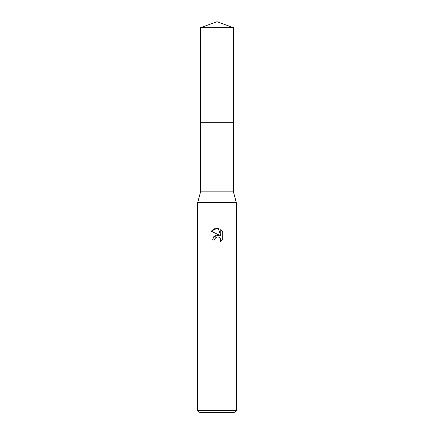 <?xml version="1.0" encoding="UTF-8"?>
<svg xmlns="http://www.w3.org/2000/svg" width="434" height="434" viewBox="0 0 434 434"><rect width="100%" height="100%" fill="white"/><g stroke="black" fill="none" stroke-linecap="round" stroke-linejoin="round"><path stroke-width="0.65" d="M200.562 27.684L233.438 27.684L217 21.7L200.562 27.684L200.562 122.252L233.438 122.252L233.438 191.861L236.335 202.689L236.335 410.369L197.665 410.369L199.597 412.3L234.403 412.3L236.335 410.369M233.438 27.684L233.438 122.252L200.562 122.252L200.562 191.861L233.438 191.861M200.562 191.861L197.665 202.689L236.335 202.689M217 236.969L214.911 238.602L214.586 240.002L212.552 240.002L213.81 236.611L217 234.919L219.463 235.217L211.255 231.17L217 228.338L218.248 228.474L220.754 235.695L220.754 229.51L222.745 231.523L222.745 239.15L220.434 241.364L220.76 239.98L220.526 238.798L218.855 237.127L217 236.969L218.118 236.926M214.586 240.002L214.792 238.868M220.174 238.168L220.76 239.98L220.434 241.364L222.745 239.15M219.463 235.217L213.788 236.638M214.911 238.602L216.165 237.284M216.49 237.127L216.924 236.986M222.745 231.523L220.754 229.51M218.248 228.474L214.342 228.816L211.255 231.17M197.665 202.689L197.665 410.369"/></g></svg>
